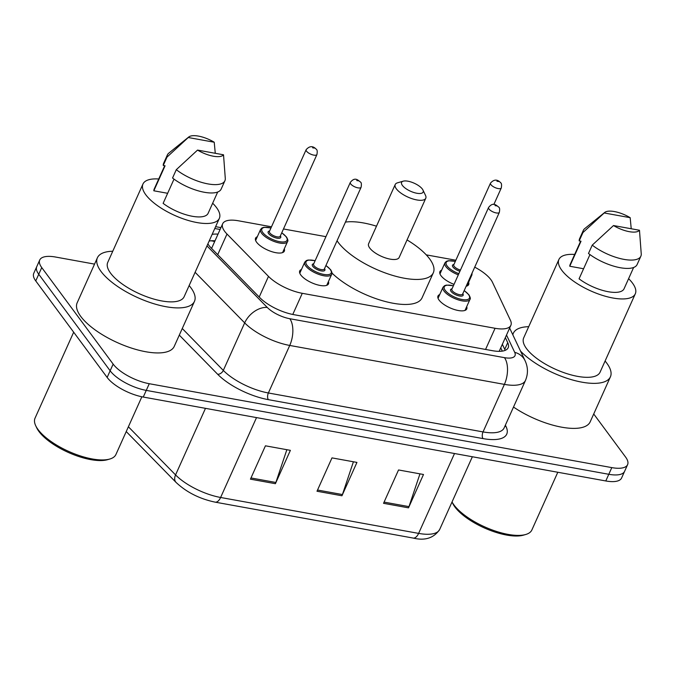 <?xml version="1.0" encoding="UTF-8"?>
<svg xmlns="http://www.w3.org/2000/svg" width="675" height="675" viewBox="0 0 675 675"><rect width="100%" height="100%" fill="white"/><g stroke="black" fill="none" stroke-linecap="round" stroke-linejoin="round"><path stroke-width="1.01" d="M328.43 281.585A15.761 5.881 -155.8 0 1 328.489 283.854A15.761 5.881 -155.8 0 1 315.959 284.394A15.761 5.881 -155.8 0 1 300.797 274.978A15.761 5.881 -155.8 0 1 299.734 270.928A15.761 5.881 -155.8 0 1 301.472 269.468M466.695 306.669A15.761 5.881 -155.8 0 1 466.754 308.939A15.761 5.881 -155.8 0 1 454.224 309.479A15.761 5.881 -155.8 0 1 439.062 300.063A15.761 5.881 -155.8 0 1 437.991 296.013A15.761 5.881 -155.8 0 1 439.729 294.553M284.268 248.856A15.761 5.881 -155.8 0 1 284.327 251.125A15.761 5.881 -155.8 0 1 271.797 251.665A15.761 5.881 -155.8 0 1 256.635 242.249A15.761 5.881 -155.8 0 1 255.563 238.199A15.761 5.881 -155.8 0 1 257.302 236.731M468.61 282.293A15.761 5.881 -155.8 0 1 468.678 284.563A15.761 5.881 -155.8 0 1 466.138 286.267M454.03 284.361A15.761 5.881 -155.8 0 1 440.986 275.687A15.761 5.881 -155.8 0 1 439.914 271.637A15.761 5.881 -155.8 0 1 441.653 270.177M271.493 226.792L238.486 220.801A29.557 11.028 24.2 0 0 222.674 223.762A29.557 11.028 24.2 0 0 226.994 234.039L268.481 276.387A29.557 11.028 24.2 0 0 302.273 293.313L495.07 328.286A29.557 11.028 24.2 0 0 510.874 325.316A29.557 11.028 24.2 0 0 510.427 320.279L492.421 282.192A29.557 11.028 24.2 0 0 490.86 279.644A29.557 11.028 24.2 0 0 474.727 267.157M455.836 260.246A29.557 11.028 24.2 0 0 454.748 260.035L426.254 254.863M325.932 236.663L283.483 228.968M593.722 413.977L625.59 457.068A29.557 11.028 -155.8 0 1 627.598 464.653A29.557 11.028 -155.8 0 1 611.795 467.615L149.259 383.712A29.557 11.028 -155.8 0 1 113.147 364.103L41.749 267.587A29.557 11.028 -155.8 0 1 39.749 259.993A29.557 11.028 -155.8 0 1 55.553 257.032L94.551 264.111M39.749 259.993L33.75 273.341A29.557 11.028 -155.8 0 0 35.75 280.927L107.148 377.443A29.557 11.028 -155.8 0 0 143.26 397.052L605.796 480.963A29.557 11.028 -155.8 0 0 621.599 477.993L624.603 471.327A29.557 11.028 -155.8 0 1 608.791 474.289L146.256 390.386A29.557 11.028 -155.8 0 1 110.143 370.777L38.753 274.261A29.557 11.028 -155.8 0 1 36.745 266.667A29.557 11.028 -155.8 0 0 38.753 274.261L110.143 370.777A29.557 11.028 -155.8 0 0 146.256 390.386L608.791 474.289A29.557 11.028 -155.8 0 0 624.603 471.327L627.598 464.653M207.892 243.869A29.557 11.028 24.2 0 0 211.148 247.961L259.892 297.717A29.557 11.028 24.2 0 0 293.684 314.634L492.379 350.679A29.557 11.028 24.2 0 0 508.182 347.718A29.557 11.028 24.2 0 0 507.735 342.681L505.347 337.618M218.017 234.132A29.557 11.028 24.2 0 0 212.153 234.377M209.157 241.043A29.557 11.028 -155.8 0 1 215.021 240.798M502.352 344.292L504.74 349.346A29.557 11.028 -155.8 0 1 505.162 350.367M383.543 503.314L398.537 469.96L423.495 474.491L408.502 507.845L383.543 503.314M250.442 479.166L265.435 445.812L290.385 450.343L275.4 483.697L250.442 479.166M316.997 491.24L331.982 457.886L356.94 462.417L341.947 495.771L316.997 491.24M353.413 461.776L342.427 494.547A7.881 4.05 100.3 0 1 341.947 495.771M286.858 449.702L275.873 482.473A7.881 4.05 100.3 0 1 275.4 483.697M419.96 473.85L408.974 506.621A7.881 4.05 100.3 0 1 408.502 507.845M525.732 534.49L523.462 535.148A42.365 15.803 -155.8 0 1 487.561 529.31A42.365 15.803 -155.8 0 1 454.908 506.967A42.365 15.803 -155.8 0 1 452.697 503.347L452.039 501.964A44.339 16.538 -155.8 0 0 453.997 504.993A44.339 16.538 -155.8 0 0 488.168 528.382A44.339 16.538 -155.8 0 0 525.732 534.49A44.339 16.538 -155.8 0 0 531.875 529.959L557.803 472.255M512.84 334.834A53.207 19.845 -155.8 0 1 513.354 333.214A53.207 19.845 -155.8 0 1 528.702 326.692M605.095 361.024A53.207 19.845 -155.8 0 1 606.8 363.175A53.207 19.845 -155.8 0 1 610.411 376.836A53.207 19.845 -155.8 0 1 571.818 379.78A53.207 19.845 -155.8 0 1 520.526 351.093M628.602 278.674A41.875 15.618 -155.8 0 1 632.458 283.061A41.875 15.618 -155.8 0 1 635.302 293.811A41.875 15.618 -155.8 0 1 602.016 295.245A41.875 15.618 -155.8 0 1 561.752 270.228A41.875 15.618 -155.8 0 1 558.908 259.478A41.875 15.618 -155.8 0 1 574.678 254.441M635.302 293.811L600.075 372.187A41.875 15.618 -155.8 0 1 566.789 373.621A41.875 15.618 -155.8 0 1 526.525 348.612A41.875 15.618 -155.8 0 1 523.69 337.863L558.908 259.478M589.958 254.576L579.066 278.817A29.557 11.028 -155.8 0 0 606.277 291.322A29.557 11.028 -155.8 0 0 624.071 288.765L633.631 267.477M639.478 230.251A19.702 7.349 -155.8 0 1 613.499 225.543L639.478 230.251L641.25 254.019A31.531 11.762 -155.8 0 1 640.853 256.213A31.531 11.762 -155.8 0 1 621.481 258.863A31.531 11.762 -155.8 0 1 592.237 245.126L588.49 253.471A31.531 11.762 -155.8 0 0 617.735 267.199A31.531 11.762 -155.8 0 0 637.107 264.558L640.853 256.213M613.499 225.543L592.237 245.126M583.588 268.751L569.767 266.245A29.557 11.028 -155.8 0 1 570.147 264.532L580.643 241.161M569.767 266.245L581.015 241.228L579.192 240.899A31.531 11.762 -155.8 0 1 579.589 238.705L583.335 230.369A31.531 11.762 -155.8 0 1 584.736 228.606L604.741 212.431A19.702 7.349 -155.8 0 1 630.18 217.688L604.201 212.971A19.702 7.349 -155.8 0 1 604.741 212.431M610.411 376.836L590.178 421.858A53.207 19.845 -155.8 0 1 513.506 407.059M579.192 240.899L582.938 232.563A31.531 11.762 -155.8 0 1 583.335 230.369M582.938 232.563L604.201 212.971M630.18 217.688L631.226 228.757M402.384 185.406A11.821 4.413 -155.8 0 1 403.22 181.17A11.821 4.413 -155.8 0 1 413.235 182.798A11.821 4.413 -155.8 0 1 422.348 189.034A11.821 4.413 -155.8 0 1 422.963 190.038A11.821 4.413 -155.8 0 1 415.952 193.075A11.821 4.413 -155.8 0 1 402.384 185.406M422.963 190.038L425.512 195.387A16.748 6.244 -155.8 0 1 425.773 198.256A16.748 6.244 -155.8 0 1 412.459 198.83A16.748 6.244 -155.8 0 1 396.352 188.823A16.748 6.244 -155.8 0 1 395.212 184.52A16.748 6.244 -155.8 0 1 397.533 182.815L403.22 181.17M395.212 184.52L368.609 243.726A16.748 6.244 24.2 0 0 369.74 248.029A16.748 6.244 24.2 0 0 385.847 258.036A16.748 6.244 24.2 0 0 399.161 257.462L425.773 198.256M407.042 239.929A54.186 20.216 -155.8 0 1 429.637 258.888A54.186 20.216 -155.8 0 1 433.316 272.801A54.186 20.216 -155.8 0 1 390.243 274.657A54.186 20.216 -155.8 0 1 338.133 242.291A54.186 20.216 -155.8 0 1 337.061 240.756M345.44 222.1A54.186 20.216 -155.8 0 1 376.49 226.192M433.316 272.801L422.069 297.818A54.186 20.216 -155.8 0 1 384.024 301.168A54.186 20.216 -155.8 0 1 331.973 273.071M141.868 396.782L115.923 454.503A44.339 16.538 -155.8 0 1 109.789 459.034L107.511 459.692A42.365 15.803 -155.8 0 1 71.609 453.853A42.365 15.803 -155.8 0 1 38.964 431.511A42.365 15.803 -155.8 0 1 36.745 427.891L35.724 425.756A44.339 16.538 -155.8 0 1 35.041 418.154L73.676 332.193M109.789 459.034A44.339 16.538 -155.8 0 1 72.217 452.925A44.339 16.538 -155.8 0 1 38.045 429.545A44.339 16.538 -155.8 0 1 35.724 425.756M189.143 285.567A53.207 19.845 -155.8 0 1 190.856 287.719A53.207 19.845 -155.8 0 1 194.459 301.379A53.207 19.845 -155.8 0 1 152.17 303.202A53.207 19.845 -155.8 0 1 101.014 271.426A53.207 19.845 -155.8 0 1 97.403 257.766A53.207 19.845 -155.8 0 1 112.759 251.243M194.459 301.379L174.226 346.41A53.207 19.845 -155.8 0 1 131.937 348.233A53.207 19.845 -155.8 0 1 80.772 316.448A53.207 19.845 -155.8 0 1 77.169 302.788L97.403 257.766M212.65 203.217A41.875 15.618 -155.8 0 1 216.515 207.605A41.875 15.618 -155.8 0 1 219.35 218.354A41.875 15.618 -155.8 0 1 186.072 219.788A41.875 15.618 -155.8 0 1 145.8 194.78A41.875 15.618 -155.8 0 1 142.965 184.022A41.875 15.618 -155.8 0 1 158.735 178.985M219.35 218.354L184.123 296.738A41.875 15.618 -155.8 0 1 150.846 298.173A41.875 15.618 -155.8 0 1 110.573 273.156A41.875 15.618 -155.8 0 1 107.738 262.406L142.965 184.022M174.015 179.12L163.122 203.361A29.557 11.028 -155.8 0 0 190.325 215.873A29.557 11.028 -155.8 0 0 208.119 213.308L217.688 192.029M223.526 154.794A19.702 7.349 -155.8 0 1 197.547 150.086L223.526 154.794L225.298 178.571A31.531 11.762 -155.8 0 1 224.902 180.765A31.531 11.762 -155.8 0 1 205.537 183.406A31.531 11.762 -155.8 0 1 176.293 169.678L172.547 178.014A31.531 11.762 -155.8 0 0 201.791 191.751A31.531 11.762 -155.8 0 0 221.155 189.101L224.902 180.765M197.547 150.086L176.293 169.678M167.645 193.295L153.824 190.789A29.557 11.028 -155.8 0 1 154.195 189.076L164.7 165.713M153.824 190.789L165.063 165.78L163.249 165.451A31.531 11.762 -155.8 0 1 163.645 163.249L167.392 154.912A31.531 11.762 -155.8 0 1 168.784 153.149L188.789 136.974A19.702 7.349 -155.8 0 1 214.228 142.231L188.257 137.514A19.702 7.349 -155.8 0 1 188.789 136.974M163.249 165.451L166.995 157.106A31.531 11.762 -155.8 0 1 167.392 154.912M166.995 157.106L188.257 137.514M214.228 142.231L215.274 153.301M214.616 241.701A29.557 15.179 -79.7 0 0 212.617 241.051L211.072 240.798M485.561 349.448L495.07 328.286M292.773 314.466L302.273 293.313M259.208 297.017L268.481 276.387M217.721 254.677L226.994 234.039M505.373 425.149L506.064 426.592A44.339 16.538 -155.8 0 1 483.022 438.598L268.363 399.659A44.339 16.538 -155.8 0 1 217.662 374.279L179.297 335.121M611.795 467.615L605.796 480.963M41.749 267.587L35.75 280.927M113.147 364.103L107.148 377.443M149.259 383.712L143.26 397.052M525.471 380.438A39.412 14.698 -155.8 0 1 504.394 384.387L483.038 431.916A39.412 14.698 24.2 0 0 504.107 427.967L525.471 380.438C528.238 373.764 528.086 367.141 525.015 360.577L509.642 328.067M206.972 245.903L267.258 307.437A19.702 7.349 24.2 0 0 289.794 318.718L504.453 357.657A19.702 10.117 100.3 0 1 504.394 384.387L289.735 345.448A39.412 14.698 -155.8 0 1 244.671 322.886L223.315 370.415A39.412 14.698 24.2 0 0 268.372 392.977L483.038 431.916A4.928 2.531 -79.7 0 0 483.022 438.598M267.258 307.437A19.702 13.238 -44.4 0 0 244.671 322.886L195.109 272.295M182.267 328.514L223.315 370.415A4.928 3.308 135.6 0 1 217.662 374.279M289.794 318.718A19.702 10.117 100.3 0 1 289.735 345.448L268.372 392.977A4.928 2.531 -79.7 0 0 268.363 399.659M504.453 357.657A19.702 7.349 24.2 0 0 514.696 352.325L506.512 335.028M220.109 229.475L214.785 228.513M504.934 426.119A4.928 4.185 154.7 0 0 506.064 426.592M514.696 352.325A19.702 16.757 -25.3 0 1 525.015 360.577M211.672 240.756L214.785 241.321M504.74 349.346L507.735 342.681M454.511 453.516L418.618 533.393A9.855 5.062 100.3 0 1 413.134 538.059L215.139 502.141A9.855 5.062 -79.7 0 0 220.615 497.475L418.618 533.393A39.412 14.698 24.2 0 0 439.687 529.445C433.873 538.085 425.022 540.962 413.134 538.059M215.139 502.141C199.597 498.867 186.578 492.294 176.065 482.423A9.855 6.623 -44.4 0 1 175.559 474.913A39.412 14.698 24.2 0 0 220.615 497.475L256.517 417.597M128.385 426.769L175.559 474.913L205.478 408.341M317.537 490.033L342.427 494.547M384.092 502.107L408.974 506.621M250.982 477.959L275.873 482.473M472.087 273.021L471.901 274.987A14.782 5.51 -155.8 0 1 470.669 276.185M458.308 274.852A14.782 5.51 -155.8 0 1 445.939 266.667A14.782 5.51 -155.8 0 1 444.935 262.87L439.973 273.907M455.304 261.427A13.795 5.147 24.2 0 0 447.145 265.984A13.795 5.147 24.2 0 0 458.831 273.67M459.92 271.257A6.893 2.573 -155.8 0 1 452.967 267.038A6.893 2.573 -155.8 0 1 453.946 264.465M490.497 183.119C493.914 179.255 497.306 179.137 500.681 182.765C501.593 183.246 501.795 184.984 501.28 187.971A5.915 2.202 -155.8 0 1 496.581 188.173A5.915 2.202 -155.8 0 1 490.902 184.638A5.915 2.202 -155.8 0 1 490.497 183.119L453.777 264.836A5.915 2.202 24.2 0 0 454.174 266.355A5.915 2.202 24.2 0 0 460.46 270.067M496.935 181.229L498.597 181.524L496.935 181.229M281.779 232.757L286.504 237.018C287.913 239.549 288.259 241.059 287.55 241.549A14.782 5.51 -155.8 0 1 275.805 242.055A14.782 5.51 -155.8 0 1 261.588 233.221A14.782 5.51 -155.8 0 1 260.592 229.433L255.631 240.469M270.953 227.99A13.795 5.147 24.2 0 0 262.794 232.538A13.795 5.147 24.2 0 0 279.652 241.692A13.795 5.147 24.2 0 0 286.09 236.765A13.795 5.147 24.2 0 0 281.745 232.841M280.378 235.87A6.893 2.573 -155.8 0 1 276.91 238.148A6.893 2.573 -155.8 0 1 268.616 233.601A6.893 2.573 -155.8 0 1 269.595 231.019M269.426 231.398A5.915 2.202 24.2 0 0 269.823 232.917A5.915 2.202 24.2 0 0 275.51 236.444A5.915 2.202 24.2 0 0 280.209 236.242L316.938 154.524A5.915 2.202 -155.8 0 1 312.238 154.727A5.915 2.202 -155.8 0 1 306.551 151.2A5.915 2.202 -155.8 0 1 306.146 149.681L269.426 231.398M312.584 147.783L314.246 148.087L312.584 147.783M465.016 310.399L469.977 299.363A14.782 5.51 -155.8 0 1 458.224 299.869A14.782 5.51 -155.8 0 1 444.015 291.035A14.782 5.51 -155.8 0 1 443.011 287.246L444.639 285.643L446.428 285.095L453.414 285.727M453.381 285.803A13.795 5.147 24.2 0 0 445.222 290.351A13.795 5.147 24.2 0 0 462.071 299.506A13.795 5.147 24.2 0 0 468.517 294.578A13.795 5.147 24.2 0 0 464.164 290.655M462.805 293.684A6.893 2.573 -155.8 0 1 459.337 295.962A6.893 2.573 -155.8 0 1 451.043 291.414A6.893 2.573 -155.8 0 1 452.022 288.832M488.573 207.495L451.853 289.212A5.915 2.202 24.2 0 0 452.25 290.731A5.915 2.202 24.2 0 0 457.937 294.258A5.915 2.202 24.2 0 0 462.637 294.055L499.357 212.338A5.915 2.202 -155.8 0 1 494.665 212.541A5.915 2.202 -155.8 0 1 488.978 209.014A5.915 2.202 -155.8 0 1 488.573 207.495C493.332 201.42 496.403 205.487 498.757 207.141C499.677 207.622 499.871 209.36 499.357 212.338M496.673 205.9L495.011 205.597L496.673 205.9M326.751 285.314L331.712 274.278A14.782 5.51 -155.8 0 1 319.967 274.784A14.782 5.51 -155.8 0 1 305.758 265.958A14.782 5.51 -155.8 0 1 304.754 262.162L306.374 260.558L308.163 260.018L315.157 260.643M315.124 260.727A13.795 5.147 24.2 0 0 306.965 265.275A13.795 5.147 24.2 0 0 323.814 274.421A13.795 5.147 24.2 0 0 330.252 269.502A13.795 5.147 24.2 0 0 325.907 265.57M324.54 268.599A6.893 2.573 -155.8 0 1 321.081 270.877A6.893 2.573 -155.8 0 1 312.787 266.33A6.893 2.573 -155.8 0 1 313.757 263.756M350.317 182.419L313.588 264.127A5.915 2.202 24.2 0 0 313.993 265.646A5.915 2.202 24.2 0 0 319.68 269.182A5.915 2.202 24.2 0 0 324.371 268.979L361.1 187.262A5.915 2.202 -155.8 0 1 356.4 187.464A5.915 2.202 -155.8 0 1 350.713 183.929A5.915 2.202 -155.8 0 1 350.317 182.419C355.067 176.335 358.138 180.411 360.501 182.056C361.412 182.537 361.614 184.275 361.1 187.262M358.417 180.816L356.746 180.52L358.417 180.816M502.301 351.118L500.749 347.844M214.734 241.431L212.617 241.051M499.179 351.346L510.874 325.316M211.596 248.417L222.674 223.762M220.936 227.635L215.62 226.665M176.065 482.423L126.233 431.561M439.687 529.445L472.357 456.756M513.354 333.214L512.73 334.606M501.28 187.971L493.855 204.491M471.901 274.987L466.94 286.023M455.338 261.352L448.318 260.727L446.327 261.394L444.935 262.87M316.938 154.524C317.444 151.537 317.25 149.808 316.339 149.327C312.955 145.69 309.563 145.808 306.146 149.681M287.55 241.549L282.589 252.585M270.996 227.914L263.967 227.289L261.984 227.948L260.592 229.433M464.206 290.571L468.931 294.832C470.34 297.363 470.686 298.882 469.977 299.363M443.011 287.246L438.05 298.282M325.941 265.494L330.674 269.747C332.075 272.287 332.421 273.797 331.712 274.278M304.754 262.162L299.793 273.198"/></g></svg>
